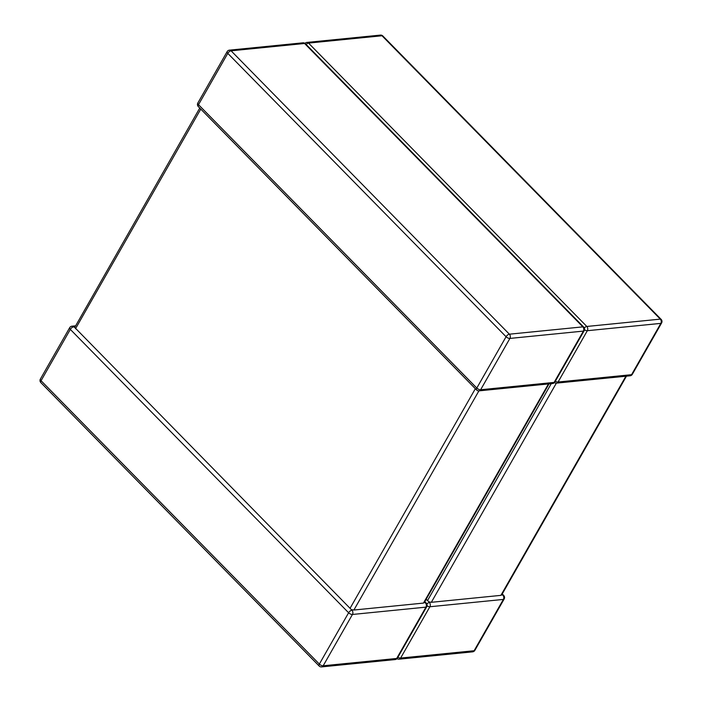 <?xml version="1.0" encoding="UTF-8"?>
<svg xmlns="http://www.w3.org/2000/svg" width="702" height="702" viewBox="0 0 702 702"><rect width="100%" height="100%" fill="white"/><g stroke="black" fill="none" stroke-linecap="round" stroke-linejoin="round"><path stroke-width="1.05" d="M397.007 658.634A3.027 3.027 0 0 0 399.052 659.178L472.551 651.851A3.027 3.027 0 0 0 474.877 650.333L504.15 599.017A3.027 1.36 -150.3 0 1 503.387 599.42L474.113 650.736L400.614 658.064L429.887 606.747L503.387 599.42A3.027 2.281 -95.7 0 0 502.86 595.173L501.676 594.778L500.886 595.366L431.335 602.307L556.344 383.152M426.842 604.001A3.027 1.439 -44.5 0 1 429.37 602.5L429.334 601.991L431.335 602.307M551.245 383.661L427.5 600.605L426.175 599.254M427.5 600.605L429.334 601.991M74.702 327.457L73.64 326.851A3.027 1.439 135.5 0 0 70.332 329.396L41.058 380.712L319.349 664.083L348.613 612.767A3.027 1.439 -44.5 0 1 351.93 610.222L74.702 327.457L199.754 108.064M478.904 390.874L353.896 610.029L423.455 603.088L548.455 383.941M397.437 658.055A3.027 3.027 0 0 1 395.112 659.573A3.027 2.281 -95.7 0 0 396.674 658.458A3.027 1.36 29.7 0 0 397.437 658.055L426.711 606.739A3.027 1.36 29.7 0 1 425.947 607.142L352.448 614.469L323.183 665.786L396.674 658.458L425.947 607.142A3.027 2.281 -95.7 0 0 425.421 602.895L424.245 602.5L423.455 603.088L424.245 602.5M353.896 610.029L351.904 609.713M351.93 610.222A3.027 2.281 -95.7 0 1 352.448 614.469A3.027 1.36 29.7 0 1 348.613 612.767L70.332 329.396A3.027 1.36 29.7 0 1 69.674 327.702L40.4 379.019A3.027 1.36 29.7 0 0 41.058 380.712A3.027 1.439 -44.5 0 0 40.874 382.643L319.156 666.014A3.027 3.027 0 0 0 321.621 666.9A3.027 2.281 -95.7 0 0 323.183 665.786A3.027 1.36 29.7 0 1 319.349 664.083A3.027 1.439 135.5 0 0 319.156 666.014M197.85 102.983A3.027 1.36 -150.3 0 0 198.508 104.677A3.027 1.439 135.5 0 0 198.324 106.599L476.614 389.97A3.027 1.439 -44.5 0 1 476.798 388.048L506.072 336.732L227.781 53.361L198.508 104.677L476.798 388.048A3.027 1.36 -150.3 0 0 480.633 389.75L554.124 382.414L583.397 331.098L509.898 338.425L480.633 389.75A3.027 2.281 -95.7 0 1 479.071 390.856L552.562 383.529A3.027 2.281 -95.7 0 0 554.124 382.414A3.027 1.36 -150.3 0 0 554.887 382.02L584.161 330.703A3.027 1.36 -150.3 0 1 583.397 331.098A3.027 2.281 -95.7 0 0 582.871 326.86L304.58 43.489L231.09 50.816L509.38 334.187L582.871 326.86A3.027 1.439 135.5 0 1 583.695 327.088L305.405 43.717A3.027 3.027 0 0 0 302.948 42.822L229.449 50.149A3.027 3.027 0 0 0 227.123 51.667L197.85 102.983A3.027 3.027 0 0 0 198.324 106.599M350.061 608.327L475.351 388.689M200.781 109.108L75.5 328.747M302.948 42.822A3.027 2.281 -95.7 0 1 304.58 43.489A3.027 1.439 -44.5 0 1 305.405 43.717M227.123 51.667A3.027 1.36 -150.3 0 0 227.781 53.361A3.027 1.439 -44.5 0 1 231.09 50.816A3.027 2.281 -95.7 0 0 229.449 50.149M509.38 334.187A3.027 1.439 135.5 0 0 506.072 336.732A3.027 1.36 -150.3 0 0 509.898 338.425A3.027 2.281 -95.7 0 0 509.38 334.187M426.711 606.739A3.027 3.027 0 0 0 426.246 603.123A3.027 1.439 135.5 0 0 425.421 602.895M73.64 326.851A3.027 2.281 -95.7 0 0 71.999 326.193A3.027 3.027 0 0 0 69.674 327.702M625.894 376.219L500.886 595.366M661.126 319.357A3.027 3.027 0 0 1 661.6 322.981A3.027 1.36 29.7 0 1 660.836 323.376L631.563 374.692L558.072 382.02L587.337 330.703L660.836 323.376A3.027 2.281 -95.7 0 0 660.31 319.129L586.819 326.465L308.529 43.094L382.02 35.758L660.31 319.129A3.027 1.439 -44.5 0 1 661.126 319.357L382.844 35.986A3.027 1.439 135.5 0 0 382.02 35.758A3.027 2.281 -95.7 0 0 380.379 35.1L306.888 42.427A3.027 3.027 0 0 0 304.993 43.366M306.888 42.427A3.027 2.281 -95.7 0 1 308.529 43.094A3.027 1.439 135.5 0 0 306.133 44.454M584.292 327.957A3.027 1.439 -44.5 0 1 586.819 326.465A3.027 2.281 -95.7 0 1 587.337 330.703A3.027 1.36 29.7 0 1 584.503 329.8M555.361 381.204A3.027 1.36 29.7 0 0 558.072 382.02A3.027 2.281 -95.7 0 1 556.502 383.134A3.027 3.027 0 0 1 554.466 382.599M556.502 383.134L630.001 375.807A3.027 2.281 -95.7 0 0 631.563 374.692A3.027 1.36 29.7 0 0 632.327 374.298L661.6 322.981M399.052 659.178A3.027 2.281 -95.7 0 0 400.614 658.064A3.027 1.36 -150.3 0 1 397.902 657.239M429.37 602.5A3.027 2.281 -95.7 0 1 429.887 606.747A3.027 1.36 -150.3 0 1 427.044 605.844M472.551 651.851A3.027 2.281 -95.7 0 0 474.113 650.736A3.027 1.36 -150.3 0 0 474.877 650.333M504.15 599.017A3.027 3.027 0 0 0 503.676 595.401A3.027 1.439 135.5 0 0 502.86 595.173M584.161 330.703A3.027 3.027 0 0 0 583.695 327.088M552.562 383.529A3.027 3.027 0 0 0 554.887 382.02M476.614 389.97A3.027 3.027 0 0 0 479.071 390.856M395.112 659.573L321.621 666.9M426.246 603.123L424.807 601.658M40.4 379.019A3.027 3.027 0 0 0 40.874 382.643M75.535 325.842L71.999 326.193M424.201 602.72L549.025 383.88M382.844 35.986A3.027 3.027 0 0 0 380.379 35.1M630.001 375.807A3.027 3.027 0 0 0 632.327 374.298M503.676 595.401L502.246 593.936M626.465 376.158L501.64 594.998"/></g></svg>

